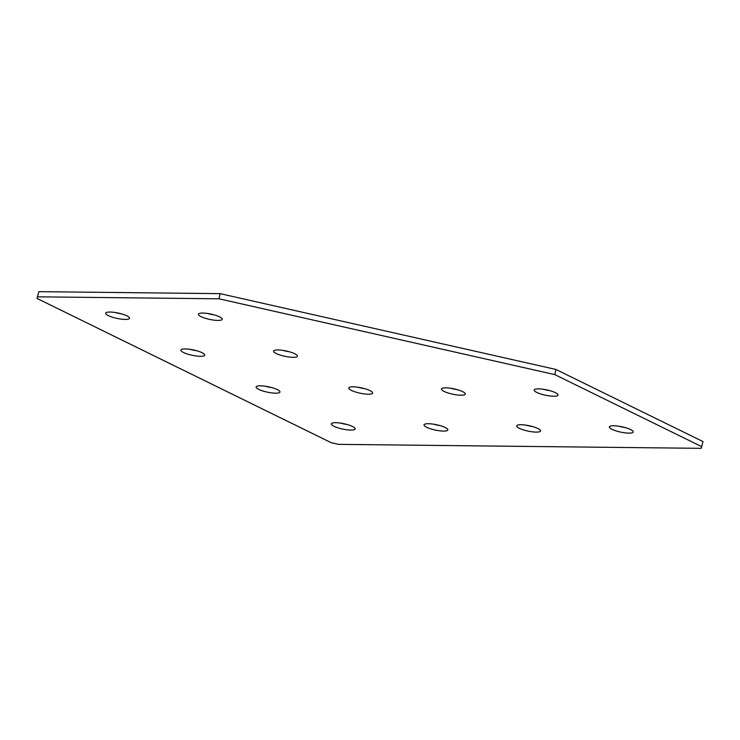 <?xml version="1.0" encoding="UTF-8"?>
<svg xmlns="http://www.w3.org/2000/svg" width="740" height="740" viewBox="0 0 740 740"><rect width="100%" height="100%" fill="white"/><g stroke="black" fill="none" stroke-linecap="round" stroke-linejoin="round"><path stroke-width="1.11" d="M333.99 426.286A12.191 2.738 -168 0 0 346.977 429.792A12.191 2.738 -168 0 0 355.182 428.923A12.191 2.738 -168 0 0 352.527 426.49A12.191 2.738 -168 0 0 339.54 422.975A12.191 2.738 -168 0 0 331.335 423.854A12.191 2.738 -168 0 0 333.99 426.286M340.576 423.114A12.191 2.738 -168 0 0 347.042 424.492M426.675 427.304A12.191 2.738 -168 0 0 439.662 430.81A12.191 2.738 -168 0 0 447.857 429.931A12.191 2.738 -168 0 0 445.203 427.507A12.191 2.738 -168 0 0 432.216 423.992A12.191 2.738 -168 0 0 424.02 424.871A12.191 2.738 -168 0 0 426.675 427.304M433.252 424.131A12.191 2.738 -168 0 0 439.717 425.509M519.351 428.312A12.191 2.738 -168 0 0 532.337 431.827A12.191 2.738 -168 0 0 540.542 430.948A12.191 2.738 -168 0 0 537.888 428.516A12.191 2.738 -168 0 0 524.901 425.01A12.191 2.738 -168 0 0 516.696 425.879A12.191 2.738 -168 0 0 519.351 428.312M525.937 425.149A12.191 2.738 -168 0 0 532.402 426.527M612.026 429.329A12.191 2.738 -168 0 0 625.013 432.845A12.191 2.738 -168 0 0 633.218 431.966A12.191 2.738 -168 0 0 630.563 429.533A12.191 2.738 -168 0 0 617.576 426.027A12.191 2.738 -168 0 0 609.371 426.897A12.191 2.738 -168 0 0 612.026 429.329M618.612 426.166A12.191 2.738 -168 0 0 625.078 427.535M258.769 389.397A12.191 2.738 -168 0 0 271.765 392.912A12.191 2.738 -168 0 0 279.961 392.034A12.191 2.738 -168 0 0 277.306 389.601A12.191 2.738 -168 0 0 264.319 386.095A12.191 2.738 -168 0 0 256.114 386.964A12.191 2.738 -168 0 0 258.769 389.397M265.355 386.234A12.191 2.738 -168 0 0 271.821 387.603M351.454 390.415A12.191 2.738 -168 0 0 364.441 393.93A12.191 2.738 -168 0 0 372.646 393.051A12.191 2.738 -168 0 0 369.991 390.618A12.191 2.738 -168 0 0 357.004 387.103A12.191 2.738 -168 0 0 348.799 387.982A12.191 2.738 -168 0 0 351.454 390.415M358.04 387.251A12.191 2.738 -168 0 0 364.506 388.62M444.13 391.432A12.191 2.738 -168 0 0 457.117 394.938A12.191 2.738 -168 0 0 465.321 394.069A12.191 2.738 -168 0 0 462.667 391.636A12.191 2.738 -168 0 0 449.68 388.121A12.191 2.738 -168 0 0 441.475 389A12.191 2.738 -168 0 0 444.13 391.432M450.716 388.26A12.191 2.738 -168 0 0 457.181 389.638M536.815 392.45A12.191 2.738 -168 0 0 549.802 395.956A12.191 2.738 -168 0 0 558.006 395.086A12.191 2.738 -168 0 0 555.351 392.653A12.191 2.738 -168 0 0 542.355 389.138A12.191 2.738 -168 0 0 534.16 390.017A12.191 2.738 -168 0 0 536.815 392.45M543.391 389.277A12.191 2.738 -168 0 0 549.857 390.655M183.557 352.518A12.191 2.738 -168 0 0 196.544 356.023A12.191 2.738 -168 0 0 204.749 355.154A12.191 2.738 -168 0 0 202.094 352.721A12.191 2.738 -168 0 0 189.107 349.206A12.191 2.738 -168 0 0 180.902 350.085A12.191 2.738 -168 0 0 183.557 352.518M190.143 349.345A12.191 2.738 -168 0 0 196.609 350.723M276.233 353.526A12.191 2.738 -168 0 0 289.22 357.041A12.191 2.738 -168 0 0 297.425 356.162A12.191 2.738 -168 0 0 294.77 353.729A12.191 2.738 -168 0 0 281.783 350.224A12.191 2.738 -168 0 0 273.578 351.093A12.191 2.738 -168 0 0 276.233 353.526M282.819 350.362A12.191 2.738 -168 0 0 289.285 351.74M108.336 315.629A12.191 2.738 -168 0 0 121.323 319.144A12.191 2.738 -168 0 0 129.528 318.265A12.191 2.738 -168 0 0 126.873 315.832A12.191 2.738 -168 0 0 113.886 312.317A12.191 2.738 -168 0 0 105.681 313.196A12.191 2.738 -168 0 0 108.336 315.629M114.922 312.465A12.191 2.738 -168 0 0 121.388 313.834M201.021 316.646A12.191 2.738 -168 0 0 214.008 320.152A12.191 2.738 -168 0 0 222.204 319.282A12.191 2.738 -168 0 0 219.549 316.85A12.191 2.738 -168 0 0 206.562 313.335A12.191 2.738 -168 0 0 198.366 314.213A12.191 2.738 -168 0 0 201.021 316.646M207.598 313.473A12.191 2.738 -168 0 0 214.064 314.851M701.899 446.747L554.806 374.616L555.907 369.454L220.113 293.651L38.878 291.662L37 298.424L331.187 442.677L338.652 444.361L701.122 448.338L703 441.577L555.907 369.454M554.806 374.616L219.012 298.812L220.113 293.651M219.012 298.812L37.777 296.823M37 298.424L38.878 291.662"/></g></svg>

